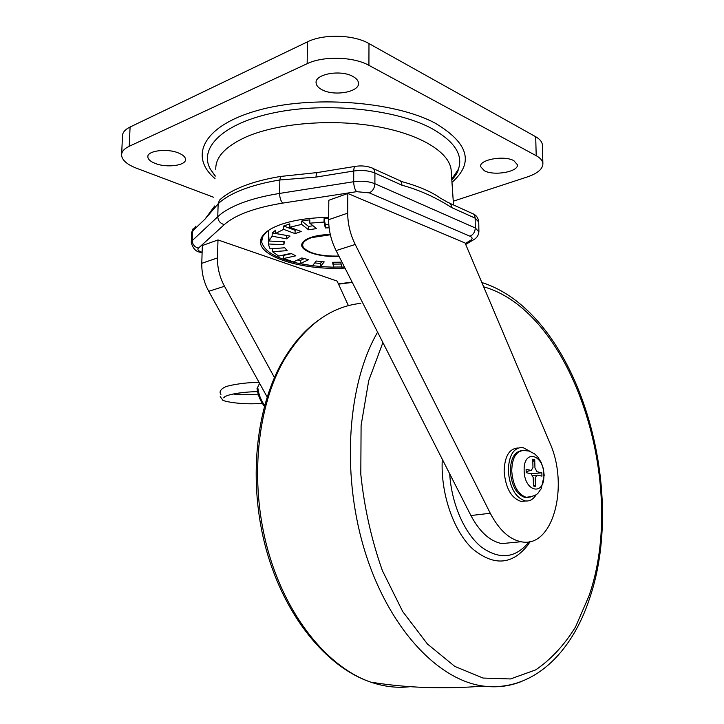 <?xml version="1.0" encoding="UTF-8"?>
<svg xmlns="http://www.w3.org/2000/svg" width="724" height="724" viewBox="0 0 724 724"><rect width="100%" height="100%" fill="white"/><g stroke="black" fill="none" stroke-linecap="round" stroke-linejoin="round"><path stroke-width="1.09" d="M345.013 268.106C299.555 270.722 252.043 254.758 261.654 237.454C264.224 232.504 270.577 228.196 280.704 224.54C293.781 220.042 309.772 217.653 328.66 217.381M451.26 171.932L451.106 169.615C449.07 151.95 419.802 133.877 375.421 126.302C331.112 118.7 277.636 123.252 246.504 136.782C225.454 146.311 215.218 157.253 215.797 169.615M317.347 172.547L280.514 176.457C266.17 178.828 253.726 182.077 243.192 186.204C232.739 190.349 224.838 195.009 219.472 200.195L218.141 203.815L205.091 219.037L214.747 205.924M451.523 207.507C435.712 197.326 419.187 189.887 401.947 185.208L374.914 173.045L374.896 183.724L475.297 227.97L475.143 218.141L451.523 207.507C451.369 204.62 450.174 202.928 447.957 202.448L440.283 198.059C431.332 191.724 418.87 186.349 402.888 181.905L400.3 180.873M266.685 231.707L262.694 236.567L261.645 241.925C264.866 253.201 280.858 261.002 309.619 265.328M312.487 265.699L320.307 266.459M333.619 267.047L341.683 266.984M315.999 177.09L279.844 179.977C265.328 182.358 252.739 185.625 242.097 189.769C231.526 193.932 223.544 198.611 218.141 203.815L217.77 216.693C223.191 211.616 231.191 207.046 241.771 202.982C252.441 198.937 265.056 195.752 279.6 193.426L353.692 181.724L353.737 171.009L315.999 177.09C316.135 173.742 316.922 172.167 318.361 172.384L354.986 166.43M373.24 168.592L398.399 179.995C400.634 180.457 401.82 182.195 401.947 185.208M347.819 193.471L347.701 213.137C347.746 223.897 350.253 234.341 355.231 244.468L490.275 513.262C498.954 529.796 509.207 539.289 521.054 541.733C553.109 548.801 569.48 485.632 549.625 442.391L465.079 243.002L347.819 193.471L328.814 200.267L328.642 219.698L347.701 213.137M355.231 244.468L336.09 250.585L470.917 515.533C479.596 531.85 489.886 541.208 501.804 543.597L514.411 542.376M336.09 250.585C331.13 240.621 328.651 230.323 328.642 219.698M267.12 396.96L208.738 291.31C203.906 282.369 201.589 273.038 201.779 263.319L202.331 245.545L217.987 239.943L337.113 281.084L348.407 305.655M201.779 263.319L217.481 257.925L217.987 239.943M217.481 257.925C217.318 267.753 219.653 277.202 224.503 286.27L208.738 291.31M274.441 377.548L224.503 286.27M513.877 160.701L517.389 164.71C518.755 171.76 494.103 176.176 484.365 170.764L480.618 166.638C479.016 159.66 504.239 155.063 513.877 160.701M352.751 76.382C356.289 78.282 358.19 80.464 358.471 82.934C360.027 91.885 334.606 96.6 322.189 89.83C318.46 87.93 316.433 85.685 316.117 83.097C314.297 74.21 340.443 69.305 352.751 76.382M178.593 153.026C182.891 154.809 185.199 156.855 185.507 159.144C186.674 165.497 166.764 168.212 155.081 163.38C150.61 161.597 148.194 159.515 147.85 157.135C146.52 150.791 166.954 148.004 178.593 153.026M121.668 153.868L122.456 136.583C122.211 132.854 124.763 129.668 130.085 127.026L307.447 41.865C323.519 33.711 353.692 34.571 368.978 43.567L535.697 136.736C539.832 139.099 542.059 141.786 542.366 144.8L542.385 145.596M453.251 201.209L527.362 176.928C537.733 173.371 542.909 168.891 542.882 163.506C542.584 160.583 540.357 157.977 536.203 155.696L368.923 65.35C353.584 56.617 323.293 55.784 307.157 63.694L129.234 146.284C123.895 148.845 121.342 151.931 121.596 155.542C122.356 160.438 127.343 164.674 136.565 168.249L213.444 197.2M283.627 229.354L295.048 233.608L301.193 231.508L289.763 227.218L289.817 223.861L283.681 226.015L283.627 229.354L275.591 233.454L275.654 230.151L272.197 232.911L272.133 236.205L268.876 241.011L268.939 237.753L268.477 240.757L268.459 244.594L270.097 248.875L284.785 247.78L287.138 250.64L272.541 251.717L278.731 256.097L290.912 253.382L295.808 255.807L283.663 258.495L293.464 261.907L301.872 257.952L308.677 259.69L300.234 263.608L312.46 265.726L316.307 261.029L324.234 261.889L320.307 266.568L333.619 267.201L333.646 264.115L341.113 264.043M339.022 256.332C318.732 257.626 297.998 250.477 302.252 243.146C303.419 240.902 306.343 238.974 311.012 237.382C316.37 235.626 322.786 234.648 330.28 234.467M333.619 267.201L332.578 262.287L340.76 262.197L341.71 267.111L344.452 267.002M314.759 262.921L320.334 263.482L320.307 266.568M297.727 259.907L300.279 260.504L300.234 263.608M283.165 255.11L283.718 255.355L283.663 258.495M272.604 248.685L272.541 251.717M328.651 218.567L324.09 218.684L324.053 222.06L309.772 223.173L309.818 219.797L301.736 221.028L301.691 224.395L289.763 227.218M324.053 222.06L325.302 227.933L329.112 227.816M301.691 224.395L308.542 229.789L316.551 228.603L309.772 223.173M272.133 236.205L286.514 238.829L290.043 236.105L275.591 233.454M268.414 243.988L283.844 244.757L284.405 241.78L268.876 241.011M324.09 218.684L325.329 224.585L328.787 224.476M325.329 224.585L325.302 227.933M301.736 221.028L308.578 226.458L312.958 225.725M308.578 226.458L308.542 229.789M283.681 226.015L295.102 230.295L296.505 229.743M295.102 230.295L295.048 233.608M272.197 232.911L286.641 235.481M286.568 235.553L286.514 238.829M283.889 241.753L283.862 243.834M283.718 255.355L291.365 253.644M300.279 260.504L304.27 258.631M320.334 263.482L321.845 261.681M333.257 262.296L333.646 264.115M330.352 234.775L311.628 237.608C303.808 240.44 301.121 243.798 303.564 247.68C309.546 253.635 321.32 256.423 338.877 256.052M530.167 541.561L527.841 545.1C512.103 565.064 493.614 566.259 472.383 548.674C453.242 530.547 440.445 493.035 442.283 459.269M529.163 541.769C515.588 558.403 499.623 560.132 481.27 546.964C464.437 533.289 451.505 503.759 449.695 473.831M521.343 450.681C514.321 452.011 510.646 458.799 510.329 471.053C511.587 485.858 516.538 494.691 525.199 497.56L528.909 497.279M526.067 497.288C539.461 495.822 537.661 492.438 541.208 488.8L544.186 475.306L543.335 468.636L541.154 462.31L537.651 456.808L534.556 453.848L529.154 451.07L523.796 450.473C516.167 450.998 512.149 457.794 511.723 470.853C512.891 485.243 517.669 494.049 526.067 497.288L530.529 497.026M518.049 447.993C509.298 448.536 504.655 456.274 504.139 471.206C505.56 488.085 511.216 498.157 521.117 501.424L525.733 500.981M530.113 451.387L522.683 447.405C513.66 447.523 508.863 455.26 508.293 470.609C509.723 487.533 515.388 497.632 525.271 500.918C529.787 501.488 533.488 499.307 536.375 494.383M543.833 474.917C543.833 453.848 523.28 448.744 524.149 470.555C524.276 492.293 544.991 496.338 543.833 474.917M534.728 459.622L532.764 459.161L532.973 467.514L531.235 470.446L526.113 469.306L526.185 472.681L531.163 473.777L533.226 477.569L533.434 485.976L535.407 486.383L535.199 477.994L537.045 475.071L541.941 476.148L541.86 472.826L536.991 471.74L534.946 467.957L534.728 459.622L532.828 461.65M541.86 472.826L531.027 473.749M535.742 475.704L532.792 475.496M535.407 486.383L533.407 484.79M257.047 388.607L259.581 383.322M264.387 406.227L264.26 406.092C260.359 401.069 257.952 395.223 257.029 388.553M280.514 176.457L279.844 179.977L279.6 193.426C279.726 197.842 280.776 201.073 282.74 203.1C254.721 207.716 235.237 214.883 224.295 224.621L198.457 248.133C197.163 249.554 198.168 250.875 201.489 252.07L202.123 252.287M338.398 283.871L352.145 282.125M465.288 243.49L470.564 240.359C472.79 238.875 472.573 237.49 469.912 236.196L369.267 192.856L356.588 191.679L282.74 203.1M205.091 219.037L192.539 231.037L192.231 240.63L217.77 216.693C218.069 220.838 220.241 223.481 224.295 224.621M195.806 226.141L191.598 233.191L191.308 242.16M201.489 252.07L200.34 252.251C196.005 251.744 192.982 248.576 191.29 242.739L192.231 240.63C192.493 244.576 194.566 247.083 198.457 248.133M374.914 173.045C368.86 170.583 361.801 169.905 353.737 171.009C353.846 167.615 354.579 166.04 355.937 166.276C361.529 165.515 366.679 166.004 371.367 167.751C373.611 168.203 374.788 169.968 374.914 173.045M356.588 191.679C354.814 189.561 353.846 186.249 353.692 181.724C361.765 180.647 368.833 181.317 374.896 183.724C374.543 188.177 372.67 191.217 369.267 192.856M478.745 222.069L475.143 218.141C474.971 215.3 473.786 213.634 471.577 213.155L449.812 203.29M469.912 236.196C473.234 234.802 475.025 232.06 475.297 227.97L478.899 231.888M475.034 238.866L472.627 240.332L470.564 240.359M202.105 252.839L199.055 251.816M490.275 513.262L470.917 515.533M451.794 179.796L458.41 169.217C463.423 154.583 454.156 140.809 430.626 127.904C394.861 109.125 326.044 102.012 274.523 112.682C222.82 123.234 198.476 148.058 210.394 169.217L215.245 176.068M451.966 182.348C474.22 162.837 468.627 143.108 435.205 123.171C394.39 101.26 311.573 94.953 257.273 110.537C202.657 125.904 188.828 156.601 215.028 178.602M368.978 43.567L368.923 65.35M536.203 155.696L535.697 136.736M307.157 63.694L307.447 41.865M130.085 127.026L129.234 146.284M360.824 303.338C330.741 306.605 305.275 325.293 284.423 359.394C256.948 406.517 249.273 481.903 267.59 549.045C285.944 616.215 327.746 667.447 370.779 682.144C384.227 686.732 397.367 688.234 410.2 686.669M520.656 681.818C508.9 686.379 496.492 687.8 483.433 686.09C438.672 680.379 389.928 629.59 365.819 554.204C341.665 478.917 346.624 389.838 375.104 336.66L377.593 332.126M382.896 342.561L368.724 380.634L361.095 425.459L360.805 474.283C364.317 507.805 371.512 539.914 382.381 570.602L402.689 611.518L427.441 644.016L454.835 666.433L483.071 678.053L510.483 678.949L535.688 669.89C551.064 659.374 564.34 645.057 575.535 626.93L588.947 596.024C627.817 485.189 573.272 312.135 483.659 286.813M264.613 405.404C260.866 400.227 258.595 394.263 257.78 387.512M451.106 169.615L453.514 204.964M261.69 239.608L261.645 241.925M473.433 213.996C476.365 215.345 478.139 217.906 478.736 221.68L478.899 231.445C478.673 235.427 476.582 238.386 472.627 240.332L465.695 244.45M193.172 228.558L191.634 232.522M352.289 282.414L338.533 284.161M262.694 236.567L261.654 237.454M521.054 541.733L501.804 543.597M215.245 176.149L210.394 169.217L215.254 175.968M451.812 180.086C458.763 171.968 457.867 170.384 458.41 169.217L451.749 179.127M542.882 163.506L542.366 144.8M147.85 157.135L147.877 156.33M316.117 83.097L316.126 82.12M480.618 166.638L480.609 166.185M268.74 230.232L268.559 239.282M283.292 360.127C293.066 343.556 304.514 330.452 317.655 320.822M282.822 360.941C255.409 408.236 247.916 482.763 266.161 549.272C284.442 615.717 326.189 667.193 370.779 682.144C406.526 687.936 444.074 689.257 483.433 686.09C532.774 691.918 571.86 653.021 589.68 598.187C628.242 485.659 576.159 312.288 481.84 282.523M529.443 541.715L527.841 545.1M521.117 501.424L525.271 500.918M525.199 497.56L526.592 497.388M531.235 470.446L526.158 471.505M220.069 392.462L220.92 394.435M220.105 391.802C220.657 389.919 222.205 388.399 224.73 387.25C225.526 386.091 243.391 382.209 259.102 382.453M233.237 394.001L234.087 394.118M262.287 403.313C240.468 405.241 221.173 400.906 222.54 399.775L220.205 396.625M225.083 396.526L223.743 397.856C225.209 394.58 242.305 391.838 257.563 391.648M234.576 394.182L258.396 394.815"/></g></svg>
